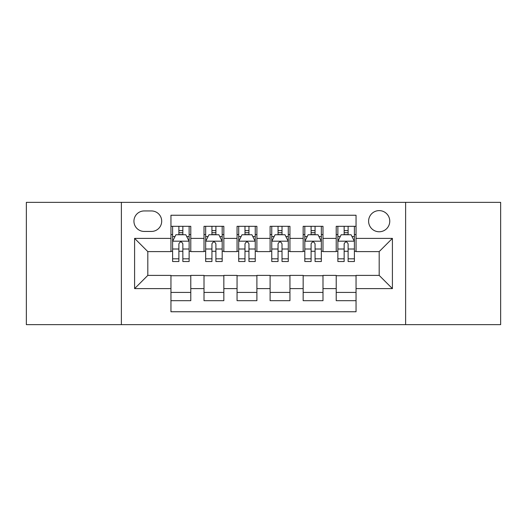 <?xml version="1.0" encoding="UTF-8"?>
<svg xmlns="http://www.w3.org/2000/svg" width="527" height="527" viewBox="0 0 527 527"><rect width="100%" height="100%" fill="white"/><g stroke="black" fill="none" stroke-linecap="round" stroke-linejoin="round"><path stroke-width="0.79" d="M379.183 210.616A10.58 10.58 0 0 0 368.604 221.195A10.58 10.58 0 0 0 379.183 231.768A10.58 10.58 0 0 0 389.763 221.195A10.58 10.58 0 0 0 379.183 210.616M405.625 324.645L500.65 324.645L500.65 202.355L405.625 202.355L405.625 324.645L121.375 324.645L121.375 202.355L26.35 202.355L26.35 324.645L121.375 324.645M356.048 226.314L336.213 226.314L336.213 238.382L322.992 238.382L322.992 251.603L336.213 251.603L336.213 238.382M322.992 238.382L322.992 226.314L303.163 226.314L303.163 238.382L289.942 238.382L289.942 251.603L303.163 251.603L303.163 238.382M289.942 238.382L289.942 226.314L270.107 226.314L270.107 238.382L256.893 238.382L256.893 251.603L270.107 251.603L270.107 238.382M256.893 238.382L256.893 226.314L237.058 226.314L237.058 238.382L223.837 238.382L223.837 251.603L237.058 251.603L237.058 238.382M223.837 238.382L223.837 226.314L204.008 226.314L204.008 251.603L190.787 251.603L190.787 226.314L170.952 226.314M170.952 300.686L190.787 300.686L190.787 275.397L204.008 275.397L204.008 300.686L223.837 300.686L223.837 275.397L237.058 275.397L237.058 288.618L223.837 288.618M237.058 288.618L237.058 300.686L256.893 300.686L256.893 275.397L270.107 275.397L270.107 288.618L256.893 288.618M270.107 288.618L270.107 300.686L289.942 300.686L289.942 275.397L303.163 275.397L303.163 288.618L289.942 288.618M303.163 288.618L303.163 300.686L322.992 300.686L322.992 275.397L336.213 275.397L336.213 288.618L322.992 288.618M144.181 231.439L151.453 231.439A10.244 10.244 0 0 0 161.697 221.195A10.244 10.244 0 0 0 151.453 210.945L144.181 210.945A10.244 10.244 0 0 0 133.937 221.195A10.244 10.244 0 0 0 144.181 231.439M405.625 202.355L121.375 202.355M356.048 238.382L356.048 215.247L170.952 215.247L170.952 251.603L147.817 251.603L147.817 275.397L170.952 275.397L170.952 311.753L356.048 311.753L356.048 275.397L379.183 275.397L379.183 251.603L356.048 251.603L356.048 238.382L392.404 238.382L392.404 288.618L356.048 288.618M170.952 288.618L134.596 288.618L134.596 238.382L170.952 238.382M336.213 288.618L336.213 300.686L356.048 300.686M170.952 234.581L172.606 234.581M178.884 234.581L182.849 234.581M189.134 234.581L190.787 234.581M170.952 251.274L172.606 251.274M178.884 251.274L182.849 251.274M189.134 251.274L190.787 251.274M170.952 275.726L190.787 275.726M170.952 292.419L190.787 292.419M204.008 251.274L205.662 251.274M211.94 251.274L215.905 251.274M222.183 251.274L223.837 251.274M204.008 234.581L205.662 234.581M211.94 234.581L215.905 234.581M222.183 234.581L223.837 234.581M204.008 275.726L223.837 275.726M204.008 292.419L223.837 292.419M237.058 275.726L256.893 275.726M237.058 292.419L256.893 292.419M237.058 234.581L238.711 234.581M244.989 234.581L248.955 234.581M255.239 234.581L256.893 234.581M237.058 251.274L238.711 251.274M244.989 251.274L248.955 251.274M255.239 251.274L256.893 251.274M270.107 275.726L289.942 275.726M270.107 292.419L289.942 292.419M270.107 234.581L271.761 234.581M278.045 234.581L282.011 234.581M288.289 234.581L289.942 234.581M270.107 251.274L271.761 251.274M278.045 251.274L282.011 251.274M288.289 251.274L289.942 251.274M303.163 275.726L322.992 275.726M303.163 292.419L322.992 292.419M303.163 234.581L304.817 234.581M311.095 234.581L315.06 234.581M321.338 234.581L322.992 234.581M303.163 251.274L304.817 251.274M311.095 251.274L315.06 251.274M321.338 251.274L322.992 251.274M336.213 275.726L356.048 275.726M336.213 292.419L356.048 292.419M336.213 234.581L337.866 234.581M344.151 234.581L348.116 234.581M354.394 234.581L356.048 234.581M336.213 251.274L337.866 251.274M344.151 251.274L348.116 251.274M354.394 251.274L356.048 251.274M147.817 251.603L134.596 238.382M147.817 275.397L134.596 288.618M392.404 238.382L379.183 251.603M392.404 288.618L379.183 275.397M182.849 230.615L178.884 230.615M189.134 258.823L182.849 258.823L182.849 261.517L189.134 261.517L189.134 241.353L185.827 234.746L175.913 234.746L172.606 241.353L172.606 261.517L178.884 261.517L178.884 258.823L172.606 258.823M172.606 241.353L172.606 226.314M189.134 241.353L189.134 226.314M178.884 234.746L178.884 226.314M182.849 226.314L182.849 234.746M182.849 258.823L182.849 243.836C181.532 241.287 180.208 241.287 178.884 243.836L178.884 258.823M215.905 230.615L211.94 230.615M222.183 258.823L215.905 258.823L215.905 261.517L222.183 261.517L222.183 241.353L218.876 234.746L208.962 234.746L205.662 241.353L205.662 261.517L211.94 261.517L211.94 258.823L205.662 258.823M205.662 241.353L205.662 226.314M222.183 241.353L222.183 226.314M211.94 234.746L211.94 226.314M215.905 226.314L215.905 234.746M215.905 258.823L215.905 243.836C214.581 241.287 213.264 241.287 211.94 243.836L211.94 258.823M248.955 230.615L244.989 230.615M255.239 258.823L248.955 258.823L248.955 261.517L255.239 261.517L255.239 241.353L251.932 234.746L242.018 234.746L238.711 241.353L238.711 261.517L244.989 261.517L244.989 258.823L238.711 258.823M238.711 241.353L238.711 226.314M255.239 241.353L255.239 226.314M244.989 234.746L244.989 226.314M248.955 226.314L248.955 234.746M248.955 258.823L248.955 243.836C247.637 241.287 246.313 241.287 244.989 243.836L244.989 258.823M282.011 230.615L278.045 230.615M288.289 258.823L282.011 258.823L282.011 261.517L288.289 261.517L288.289 241.353L284.982 234.746L275.068 234.746L271.761 241.353L271.761 261.517L278.045 261.517L278.045 258.823L271.761 258.823M271.761 241.353L271.761 226.314M288.289 241.353L288.289 226.314M278.045 234.746L278.045 226.314M282.011 226.314L282.011 234.746M282.011 258.823L282.011 243.836C280.687 241.287 279.369 241.287 278.045 243.836L278.045 258.823M315.06 230.615L311.095 230.615M321.338 258.823L315.06 258.823L315.06 261.517L321.338 261.517L321.338 241.353L318.038 234.746L308.124 234.746L304.817 241.353L304.817 261.517L311.095 261.517L311.095 258.823L304.817 258.823M304.817 241.353L304.817 226.314M321.338 241.353L321.338 226.314M311.095 234.746L311.095 226.314M315.06 226.314L315.06 234.746M315.06 258.823L315.06 243.836C313.743 241.287 312.419 241.287 311.095 243.836L311.095 258.823M348.116 230.615L344.151 230.615M354.394 258.823L348.116 258.823L348.116 261.517L354.394 261.517L354.394 241.353L351.087 234.746L341.173 234.746L337.866 241.353L337.866 261.517L344.151 261.517L344.151 258.823L337.866 258.823M337.866 241.353L337.866 226.314M354.394 241.353L354.394 226.314M344.151 234.746L344.151 226.314M348.116 226.314L348.116 234.746M348.116 258.823L348.116 243.836C346.792 241.287 345.468 241.287 344.151 243.836L344.151 258.823M204.008 288.618L190.787 288.618M204.008 238.382L190.787 238.382M189.048 241.188L172.691 241.188M172.606 236.564L175.004 236.564M186.736 236.564L189.134 236.564M178.884 249.014L172.606 249.014M189.134 249.014L182.849 249.014M182.849 232.717L178.884 232.717M222.104 241.188L205.741 241.188M205.662 236.564L208.053 236.564M219.792 236.564L222.183 236.564M211.94 249.014L205.662 249.014M222.183 249.014L215.905 249.014M215.905 232.717L211.94 232.717M255.154 241.188L238.79 241.188M238.711 236.564L241.109 236.564M252.841 236.564L255.239 236.564M244.989 249.014L238.711 249.014M255.239 249.014L248.955 249.014M248.955 232.717L244.989 232.717M288.21 241.188L271.846 241.188M271.761 236.564L274.159 236.564M285.891 236.564L288.289 236.564M278.045 249.014L271.761 249.014M288.289 249.014L282.011 249.014M282.011 232.717L278.045 232.717M321.259 241.188L304.896 241.188M304.817 236.564L307.208 236.564M318.947 236.564L321.338 236.564M311.095 249.014L304.817 249.014M321.338 249.014L315.06 249.014M315.06 232.717L311.095 232.717M354.309 241.188L337.952 241.188M337.866 236.564L340.264 236.564M351.996 236.564L354.394 236.564M344.151 249.014L337.866 249.014M354.394 249.014L348.116 249.014M348.116 232.717L344.151 232.717"/></g></svg>
